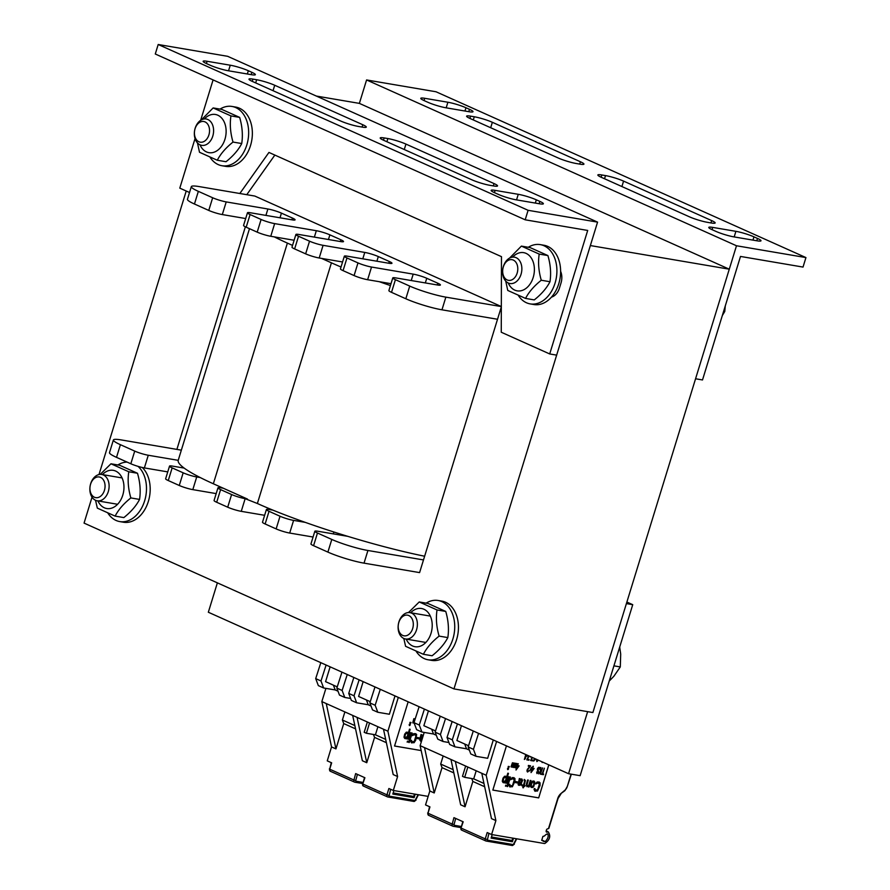 <?xml version="1.0" encoding="UTF-8"?>
<svg xmlns="http://www.w3.org/2000/svg" width="890" height="890" viewBox="0 0 890 890"><rect width="100%" height="100%" fill="white"/><g stroke="black" fill="none" stroke-linecap="round" stroke-linejoin="round"><path stroke-width="1.33" d="M501.337 306.549L254.818 196.056L199.26 186.6A26.722 3.393 17.1 0 0 191.328 186.644A26.722 3.393 17.1 0 0 198.348 191.35L212.666 197.758A10.024 1.268 17.1 0 0 226.216 201.908L267.89 208.994A10.024 1.268 -162.9 0 1 281.44 213.133L292.443 218.072A10.024 1.268 -162.9 0 1 295.079 219.841A10.024 1.268 -162.9 0 1 292.109 219.852L250.435 212.766A10.024 1.268 17.1 0 0 247.465 212.777A10.024 1.268 17.1 0 0 250.09 214.535L261.104 219.474A10.024 1.268 17.1 0 0 274.654 223.613L316.328 230.71A10.024 1.268 -162.9 0 1 329.878 234.849L340.892 239.788A10.024 1.268 -162.9 0 1 343.518 241.546A10.024 1.268 -162.9 0 1 340.547 241.568L298.873 234.47A10.024 1.268 17.1 0 0 295.903 234.493A10.024 1.268 17.1 0 0 298.528 236.251L309.542 241.19A10.024 1.268 17.1 0 0 323.092 245.329L364.767 252.426A10.024 1.268 -162.9 0 1 378.317 256.565L389.33 261.493A10.024 1.268 -162.9 0 1 391.956 263.262A10.024 1.268 -162.9 0 1 388.986 263.273L347.311 256.187A10.024 1.268 17.1 0 0 344.341 256.198A10.024 1.268 17.1 0 0 346.978 257.966L357.98 262.906A10.024 1.268 17.1 0 0 371.531 267.045L413.205 274.131A10.024 1.268 -162.9 0 1 426.755 278.281L437.769 283.209A10.024 1.268 -162.9 0 1 440.405 284.978A10.024 1.268 -162.9 0 1 437.424 284.989L395.75 277.903A10.024 1.268 17.1 0 0 392.779 277.914A10.024 1.268 17.1 0 0 395.416 279.683L409.723 286.091A26.722 3.393 17.1 0 0 445.857 297.138L501.337 306.583M181.349 450.162L121.318 439.938A26.722 3.393 17.1 0 0 113.397 439.983A26.722 3.393 17.1 0 0 120.406 444.689L134.724 451.108A10.024 1.268 17.1 0 0 148.274 455.246L178.222 460.341A133.611 16.977 17.1 0 0 184.141 468.084L172.493 466.104A10.024 1.268 17.1 0 0 169.523 466.115A10.024 1.268 17.1 0 0 172.148 467.884L183.162 472.812A10.024 1.268 17.1 0 0 196.712 476.962L200.261 477.563A133.611 16.977 17.1 0 0 213.344 483.771L223.245 488.209L220.931 487.82A10.024 1.268 17.1 0 0 217.961 487.831A10.024 1.268 17.1 0 0 220.598 489.6L231.6 494.529A10.024 1.268 17.1 0 0 245.151 498.667L257.377 503.506A133.611 16.977 17.1 0 0 272.918 510.137L269.37 509.525A10.024 1.268 17.1 0 0 266.399 509.547A10.024 1.268 17.1 0 0 269.036 511.305L280.038 516.245A10.024 1.268 17.1 0 0 293.6 520.383L305.248 522.363A133.611 16.977 17.1 0 0 347.756 536.336L317.819 531.241A10.024 1.268 17.1 0 0 314.838 531.252L310.944 543.923A10.024 1.268 17.1 0 0 313.58 545.692L327.887 552.1A26.722 3.393 17.1 0 0 364.032 563.148L419.591 572.604L501.326 306.916M245.362 226.816L176.888 449.394M729.277 269.192L590.359 245.562L453.967 688.904L592.885 712.545L729.277 269.192L359.371 103.385L366.58 79.955L436.033 91.77L805.94 257.577L803.025 267.078L740.502 256.442L702.51 379.952L695.568 378.762L736.486 245.762L366.58 79.955M453.967 688.904L84.061 523.097L92.037 497.165M316.328 96.064L359.371 103.385M98.99 474.559L186.221 191.016M712.745 227.395A13.361 1.702 17.1 0 0 708.785 227.417A13.361 1.702 17.1 0 0 712.289 229.765L715.816 231.344A13.361 1.702 17.1 0 0 733.883 236.874L757.034 240.812A13.361 1.702 17.1 0 0 760.995 240.79A13.361 1.702 17.1 0 0 757.49 238.431L753.964 236.851A13.361 1.702 17.1 0 0 735.897 231.333L712.745 227.395L712.044 229.653M601.807 174.963A13.361 1.702 17.1 0 0 597.846 174.985A13.361 1.702 17.1 0 0 601.351 177.333L689.427 216.815A13.361 1.702 17.1 0 0 707.494 222.333L711.199 222.967A13.361 1.702 17.1 0 0 715.16 222.945A13.361 1.702 17.1 0 0 711.655 220.598L623.578 181.115A13.361 1.702 17.1 0 0 605.511 175.597L601.807 174.963L601.106 177.221M427.812 102.25A13.361 1.702 17.1 0 0 445.879 107.779L469.03 111.717A13.361 1.702 17.1 0 0 473.002 111.695A13.361 1.702 17.1 0 0 469.486 109.337L465.971 107.757A13.361 1.702 17.1 0 0 447.893 102.239L424.741 98.3A13.361 1.702 17.1 0 0 420.781 98.323A13.361 1.702 17.1 0 0 424.285 100.67L427.812 102.25M470.12 118.515L558.197 157.986A13.361 1.702 17.1 0 0 576.264 163.515L579.969 164.149A13.361 1.702 17.1 0 0 583.929 164.127A13.361 1.702 17.1 0 0 580.425 161.769L492.348 122.297A13.361 1.702 17.1 0 0 474.281 116.768L470.576 116.145A13.361 1.702 17.1 0 0 466.616 116.156A13.361 1.702 17.1 0 0 470.12 118.515M805.94 257.577L736.486 245.762M158.197 44.5L227.662 56.315L597.568 222.122L528.104 210.307L158.197 44.5L155.283 54.001L525.189 219.808L587.7 230.443L549.709 353.953L501.259 332.237L501.471 256.654L268.947 152.435L239.833 193.508M251.403 74.682A13.361 1.702 17.1 0 0 255.363 74.671A13.361 1.702 17.1 0 0 251.848 72.312L248.332 70.733A13.361 1.702 17.1 0 0 230.265 65.215L207.103 61.276A13.361 1.702 17.1 0 0 203.143 61.288A13.361 1.702 17.1 0 0 206.658 63.646L210.173 65.226A13.361 1.702 17.1 0 0 228.24 70.744L251.403 74.682M362.33 127.114A13.361 1.702 17.1 0 0 366.302 127.092A13.361 1.702 17.1 0 0 362.786 124.745L274.721 85.262A13.361 1.702 17.1 0 0 256.643 79.744L252.938 79.11A13.361 1.702 17.1 0 0 248.978 79.132A13.361 1.702 17.1 0 0 252.493 81.48L340.559 120.962A13.361 1.702 17.1 0 0 358.626 126.491L362.33 127.114M536.325 199.827A13.361 1.702 17.1 0 0 518.258 194.309L495.107 190.371A13.361 1.702 17.1 0 0 491.147 190.382A13.361 1.702 17.1 0 0 494.651 192.741L498.178 194.32A13.361 1.702 17.1 0 0 516.245 199.838L539.396 203.777A13.361 1.702 17.1 0 0 543.367 203.766A13.361 1.702 17.1 0 0 539.852 201.407L536.325 199.827L535.324 203.087M494.017 183.562L405.94 144.091A13.361 1.702 17.1 0 0 387.873 138.562L384.168 137.939A13.361 1.702 17.1 0 0 380.208 137.95A13.361 1.702 17.1 0 0 383.724 140.309L471.789 179.78A13.361 1.702 17.1 0 0 489.856 185.309L493.561 185.943A13.361 1.702 17.1 0 0 497.532 185.921A13.361 1.702 17.1 0 0 494.017 183.562L493.305 185.899M528.104 210.307L525.189 219.808M551.5 297.104A13.361 9.501 -80.3 0 0 559.454 288.049L561.011 282.987A13.361 9.501 -80.3 0 0 560.611 271.294M246.775 194.688L274.854 155.083M189.526 192.507L179.791 188.135L195.055 138.551M200.662 120.317L213.088 79.911M597.568 222.122L556.651 355.132L549.709 353.953M247.465 212.777L243.56 225.437A10.024 1.268 17.1 0 0 246.196 227.206L257.199 232.145A10.024 1.268 17.1 0 0 270.76 236.284L294.123 240.256M274.298 236.885A133.611 16.977 17.1 0 0 287.381 243.092L292.543 245.406M295.903 234.493L291.998 247.153A10.024 1.268 17.1 0 0 294.635 248.922L305.648 253.85A10.024 1.268 17.1 0 0 319.199 258L342.561 261.971M321.512 258.389L331.425 262.828A133.611 16.977 17.1 0 0 341.015 267M344.341 256.198L340.447 268.869A10.024 1.268 17.1 0 0 343.073 270.638L354.087 275.566A10.024 1.268 17.1 0 0 367.637 279.716L391.01 283.688M379.285 281.696A133.611 16.977 17.1 0 0 390.432 285.557M392.779 277.914L388.886 290.585A10.024 1.268 17.1 0 0 391.511 292.343L405.829 298.762A26.722 3.393 17.1 0 0 441.963 309.809L497.532 319.265M191.328 186.644L187.434 199.304A26.722 3.393 17.1 0 0 194.454 204.01L208.761 210.429A10.024 1.268 17.1 0 0 222.311 214.568L245.685 218.551M305.248 522.363A133.611 16.977 -162.9 0 1 272.918 510.137M424.63 556.228A133.611 16.977 -162.9 0 1 347.756 536.336M247.465 499.068L223.245 488.209M178.222 460.341A133.611 16.977 -162.9 0 1 178.245 460.241L249.478 228.686M200.261 477.563A133.611 16.977 -162.9 0 1 184.141 468.084M314.838 531.252A10.024 1.268 17.1 0 0 317.474 533.021L331.792 539.44A26.722 3.393 17.1 0 0 367.926 550.487L423.495 559.932M266.399 509.547L262.506 522.207A10.024 1.268 17.1 0 0 265.142 523.976L276.145 528.905A10.024 1.268 17.1 0 0 289.695 533.054L313.069 537.026M217.961 487.831L214.067 500.492A10.024 1.268 17.1 0 0 216.693 502.26L227.707 507.2A10.024 1.268 17.1 0 0 241.257 511.338L264.63 515.31M169.523 466.115L165.629 478.787A10.024 1.268 17.1 0 0 168.255 480.544L179.268 485.484A10.024 1.268 17.1 0 0 192.819 489.622L216.181 493.605M113.397 439.983L109.492 452.654A26.722 3.393 17.1 0 0 116.512 457.36L130.83 463.768A10.024 1.268 17.1 0 0 144.38 467.918L167.743 471.889M587.645 711.655L568.554 773.71L580.135 775.68L632.734 604.677L626.872 602.04M568.554 773.71L208.338 612.242L217.371 582.861M626.404 603.598L632.734 604.677M195.066 128.739A10.491 7.465 99.7 0 1 208.093 124.778A10.491 7.465 99.7 0 1 202.787 142A10.491 7.465 99.7 0 1 195.066 128.739M195.166 128.227A13.361 9.501 -80.3 0 0 201.73 145.348A13.361 9.501 -80.3 0 0 212.777 136.126A13.361 9.501 -80.3 0 0 206.213 119.004A13.361 9.501 -80.3 0 0 195.166 128.227M503.317 266.911A10.491 7.465 99.7 0 1 516.345 262.951A10.491 7.465 99.7 0 1 511.049 280.172A10.491 7.465 99.7 0 1 503.317 266.911M503.417 266.399A13.361 9.501 -80.3 0 0 509.981 283.521A13.361 9.501 -80.3 0 0 521.039 274.298A13.361 9.501 -80.3 0 0 514.465 257.177A13.361 9.501 -80.3 0 0 503.417 266.399M722.313 315.594L724.772 311.467L725.283 305.915M723.637 311.266L724.772 311.467M398.842 622.377A10.491 7.465 99.7 0 1 411.859 618.417A10.491 7.465 99.7 0 1 406.563 635.638A10.491 7.465 99.7 0 1 398.842 622.377M398.931 621.865A13.361 9.501 -80.3 0 0 405.506 638.987A13.361 9.501 -80.3 0 0 416.553 629.764A13.361 9.501 -80.3 0 0 409.99 612.643A13.361 9.501 -80.3 0 0 398.931 621.865M609.238 681.05L613.877 676.267L620.297 666.933L620.697 654.094L619.707 647.03M613.922 665.842L620.297 666.933M90.58 484.205A10.491 7.465 99.7 0 1 103.607 480.244A10.491 7.465 99.7 0 1 98.312 497.466A10.491 7.465 99.7 0 1 90.58 484.205M90.68 483.693A13.361 9.501 -80.3 0 0 97.244 500.814A13.361 9.501 -80.3 0 0 108.291 491.591A13.361 9.501 -80.3 0 0 101.727 474.47A13.361 9.501 -80.3 0 0 90.68 483.693M528.282 247.275A30.06 21.382 99.7 0 1 540.286 244.628A30.06 21.382 99.7 0 1 556.317 277.847A30.06 21.382 99.7 0 1 530.195 303.902A30.06 21.382 99.7 0 1 518.392 295.558M540.286 244.628L543.99 245.262A30.06 21.382 99.7 0 1 560.021 278.481A30.06 21.382 99.7 0 1 533.9 304.536L530.195 303.902M220.019 109.103A30.06 21.382 99.7 0 1 232.023 106.455A30.06 21.382 99.7 0 1 248.065 139.674A30.06 21.382 99.7 0 1 221.944 165.729A30.06 21.382 99.7 0 1 210.129 157.385M232.023 106.455L235.728 107.089A30.06 21.382 99.7 0 1 251.77 140.309A30.06 21.382 99.7 0 1 225.648 166.363L221.944 165.729M508.223 282.976A19.369 13.773 -80.3 0 0 521.073 290.741A19.369 13.773 -80.3 0 0 533.199 277.469A19.369 13.773 -80.3 0 0 529.394 255.686A19.369 13.773 -80.3 0 0 512.629 257.121M509.581 258.089L521.395 246.107L539.195 254.084C537.938 262.472 538.628 271.194 541.276 280.239C534.089 285.968 528.849 292.031 525.556 298.417L507.756 290.44L505.731 281.095M525.556 298.417L534.267 299.908C541.465 294.178 546.705 288.115 549.987 281.73C551.244 273.341 550.554 264.619 547.906 255.564L530.117 247.587L521.395 246.107M539.195 254.084L547.906 255.564M541.276 280.239L549.987 281.73M199.972 144.792A19.369 13.773 -80.3 0 0 212.81 152.557A19.369 13.773 -80.3 0 0 224.936 139.296A19.369 13.773 -80.3 0 0 221.132 117.513A19.369 13.773 -80.3 0 0 204.366 118.949M201.329 119.916L213.144 107.935L230.933 115.911C229.676 124.3 230.377 133.022 233.013 142.066C225.826 147.796 220.587 153.859 217.293 160.244L199.505 152.268L197.469 142.923M217.293 160.244L226.016 161.724C233.202 156.006 238.442 149.943 241.735 143.546C242.992 135.169 242.291 126.447 239.655 117.391L221.855 109.414L213.144 107.935M230.933 115.911L239.655 117.391M233.013 142.066L241.735 143.546M426.11 603.142A30.06 21.382 99.7 0 1 438.114 600.494A30.06 21.382 99.7 0 1 454.145 633.713A30.06 21.382 99.7 0 1 428.034 659.768A30.06 21.382 99.7 0 1 424.308 658.622A30.06 21.382 99.7 0 1 416.22 651.424M438.114 600.494L441.818 601.117A30.06 21.382 99.7 0 1 457.849 634.348A30.06 21.382 99.7 0 1 431.739 660.391L428.034 659.768M138.028 466.36A30.06 21.382 99.7 0 1 144.38 501.637A30.06 21.382 99.7 0 1 119.772 521.585A30.06 21.382 99.7 0 1 116.056 520.45A30.06 21.382 99.7 0 1 107.968 513.252M117.847 464.969A30.06 21.382 99.7 0 1 127.103 462.099M142.267 467.484A30.06 21.382 99.7 0 1 147.929 502.716A30.06 21.382 99.7 0 1 123.476 522.219L119.772 521.585M406.185 639.109A19.369 13.773 -80.3 0 0 419.023 646.574A19.369 13.773 -80.3 0 0 431.027 633.324A19.369 13.773 -80.3 0 0 427.322 611.641A19.369 13.773 -80.3 0 0 410.668 612.765M423.384 654.284L432.106 655.763C439.293 650.034 444.533 643.971 447.826 637.585C449.083 629.197 448.382 620.475 445.745 611.43L427.945 603.453L419.234 601.963L437.023 609.95C435.766 618.327 436.467 627.049 439.104 636.105C431.917 641.835 426.677 647.887 423.384 654.284L405.595 646.307L403.804 638.464M408.477 612.554L419.234 601.963M445.745 611.43L437.023 609.95M447.826 637.585L439.104 636.105M97.922 500.925A19.369 13.773 -80.3 0 0 110.761 508.39A19.369 13.773 -80.3 0 0 122.776 495.151A19.369 13.773 -80.3 0 0 119.06 473.469A19.369 13.773 -80.3 0 0 102.406 474.581M115.133 516.111L123.843 517.591C131.03 511.861 136.27 505.798 139.563 499.412C140.82 491.024 140.131 482.302 137.483 473.257L119.683 465.281L110.972 463.79L128.772 471.767C127.515 480.155 128.204 488.877 130.852 497.933C123.654 503.651 118.426 509.714 115.133 516.111L97.333 508.123L95.541 500.291M100.225 474.381L110.972 463.79M137.483 473.257L128.772 471.767M139.563 499.412L130.852 497.933M424.207 732.426L420.136 745.653L429.826 790.988L425.542 804.916L429.948 806.896L428.001 813.226L452.22 824.084L453.945 817.654L463.189 821.793L461.009 828.023A2.002 1.379 115.5 0 0 461.554 830.081A2.002 1.379 115.5 0 0 461.799 830.148M462.822 821.626L461.009 828.023L485.239 838.881L487.197 832.551L491.591 834.531L543.923 843.431A9.356 6.464 114.1 0 0 544.825 843.498C549.853 839.96 550.988 836.077 548.218 831.85L546.193 830.804M541.687 840.383L542.911 836.411L544.469 835.966A7.354 5.084 -65.9 0 1 547.617 833.808C548.841 836.055 548.04 838.647 545.225 841.584A7.354 5.084 -65.9 0 1 544.502 841.528L543.456 841.35A1.335 0.923 -65.9 0 1 542.844 840.583L541.687 840.383M420.136 745.653L424.541 747.622L434.231 792.957L429.826 790.988M443.176 755.977L440.684 764.065L442.03 767.625L434.231 792.957M546.171 830.915L548.207 831.827A9.356 6.464 114.1 0 0 547.183 832.117A1.335 0.923 -65.9 0 1 546.215 830.737L546.449 829.981A1.335 0.923 -65.9 0 1 547.428 828.902L548.485 828.601L557.752 798.464A7.687 5.318 -65.9 0 1 560.9 793.58L564.939 790.175A5.674 3.927 114.1 0 0 567.264 786.56L571.08 774.133M496.598 741.448L486.196 775.257L495.886 820.591L491.48 818.622L481.79 773.288L486.196 775.257M491.591 834.531L495.886 820.591M506.443 745.865L492.838 790.086L538.684 797.885L548.841 764.866M542.844 840.583L541.776 840.093M478.564 733.371L473.447 749.324L476.083 756.322L487.653 758.291L493.294 739.968M457.427 723.893L452.309 739.846L454.946 746.844L466.516 748.813L469.341 750.081M454.946 746.844L449.661 744.474L447.025 737.476L452.142 721.523M476.083 756.322L470.799 753.952L468.162 746.955L473.28 731.002M424.397 709.096L419.279 725.039L421.916 732.036L433.497 734.005L436.311 735.274M424.541 747.622L481.79 773.288M466.516 748.813L464.714 744.018M461.454 725.695L456.893 740.513L468.552 745.742M452.309 739.846L447.025 737.476M473.447 749.324L468.162 746.955M453.844 772.921L442.03 767.625M484.661 786.738L472.846 781.442L465.058 806.774L460.653 804.805L450.963 759.47M460.742 827.567L453.221 826.287A1.335 0.946 -80.3 0 1 453.055 826.231A2.002 1.391 -67.2 0 1 452.821 826.165A2.002 1.391 -67.2 0 1 452.22 824.084L454.056 824.574L455.691 818.433M513.486 838.247L512.406 841.751L491.102 838.124L492.181 834.631M512.406 841.751A1.001 0.712 99.7 0 1 512.039 840.505L512.774 838.124M453.144 769.65L440.684 764.065M476.195 770.773L473.714 778.872L464.68 777.326L467.851 767.035M483.971 783.467L473.714 778.872M465.648 766.045L462.477 776.347L464.68 777.326M471.756 778.539L472.846 781.442M455.368 761.44L465.058 806.774M421.916 732.036L416.631 729.667L413.995 722.669L419.112 706.727M445.534 718.564L440.416 734.517L443.053 741.515L448.916 742.516M443.053 741.515L437.769 739.145L435.132 732.147L440.25 716.194M419.279 725.039L413.995 722.669M440.416 734.517L435.132 732.147M433.497 734.005L431.683 729.21M428.424 710.899L423.863 725.706L435.522 730.935M538.684 797.885L548.752 764.833M492.849 790.064L538.595 797.841M539.195 781.976L536.837 782.188L535.691 783.901L537.516 781.898L540.052 782.755L540.052 785.525L537.504 791.043L534.712 790.999L534.356 788.596L535.602 790.086L537.638 789.797L539.44 783.934L537.783 783.011L535.78 783.945M535.046 788.718L534.267 788.551L534.067 789.586L535.224 791.299M538.784 783.178L539.396 784.535L537.972 789.185L537.082 790.098L535.558 790.053M534.211 781.131L532.387 781.22L530.941 783.523L530.529 786.426L531.297 787.439L530.574 785.826L531.697 782.188L533.288 780.964L534.89 782.087L533.822 786.371L532.754 787.472L531.297 787.439M530.974 780.575L528.983 787.038L528.716 785.937L526.902 786.693L526.357 784.891L527.737 780.018L528.315 780.118L526.936 784.991L527.614 785.959L528.96 785.125L530.395 780.474L530.974 780.575L530.307 780.441L528.871 785.08L527.548 785.915M528.571 786.081L528.404 786.949M528.315 780.118L527.648 779.985L526.468 783.823L526.902 786.693M524.255 779.429L524.588 781.587L523.476 785.225L522.196 785.013L521.952 785.826L522.285 785.047L523.565 785.269L524.755 781.008L524.255 779.429L525.4 780.474L524.143 785.369L525.067 785.525L524.822 786.337L523.887 786.17L523.398 787.795L522.819 787.694L523.309 786.081L522.041 785.859M525.067 785.525L524.143 785.347M523.22 786.059L522.819 787.694M519.971 778.706L519.315 778.561L518.303 784.991L519.026 785.347L518.069 784.123L519.393 778.605L519.894 779.751L521.251 778.917L522.675 780.23L521.518 782.799L518.714 783.589L519.971 784.657L521.607 784.09L521.24 784.88L519.026 785.347M521.941 779.039L519.927 779.529M521.607 784.09L519.226 784.513M517.413 781.887L515.711 781.565L515.488 782.622L515.788 781.609L517.413 781.887L517.101 782.889L515.488 782.622M514.075 777.693L512.306 777.582L510.571 779.629L512.384 777.626L514.932 778.483L514.932 781.253L512.373 786.771L509.592 786.727L509.236 784.324L510.482 785.814L512.518 785.514L514.32 779.651L512.662 778.739L510.66 779.673M509.926 784.435L509.147 784.279L508.947 785.314L510.103 787.027M513.652 778.906L514.275 780.263L512.851 784.913L511.961 785.826L510.437 785.781M510.482 777.092L509.814 776.948L506.977 786.493L509.903 776.992L510.482 777.092L507.556 786.593L506.977 786.493M508.98 776.837L508.312 776.692L506.41 783.2L508.401 776.736L508.98 776.837L506.989 783.3L506.41 783.2M506.366 785.325L505.698 785.18L505.476 786.237L506.366 785.325L505.476 786.237M508.468 773.343L505.487 783.044L505.275 781.731L503.862 782.766L502.55 781.91L503.384 777.582L505.164 776.18L506.521 777.693L507.89 773.243L508.468 773.343L507.801 773.199L506.532 777.337M505.086 782.054L504.908 782.944M505.854 776.303L504.541 776.269L502.939 778.327L502.294 781.198L503.173 782.655M544.402 768.192L542.232 773.755L541.098 774.278L542.322 773.799L544.402 768.192L542.666 773.855L543.59 774.011L543.378 774.689L541.187 774.311M543.59 774.011L542.666 773.833M542.666 767.903L540.375 774.178L541.331 771.074L538.639 773.877L540.464 771.497L540.586 767.547L540.964 770.874L542.666 767.903L540.964 770.718M541.164 771.296L540.375 774.178M541.053 767.625L540.497 767.503L540.375 771.452L538.639 773.877M537.015 772.042L536.959 773.599L536.659 771.986L537.493 772.832L538.239 771.83L537.271 769.817L537.805 768.07L538.851 767.247L539.729 767.97L539.585 769.216L539.062 768.137L537.827 768.782L538.628 771.752L536.959 773.599M538.016 770.94L537.126 772.743M539.318 767.325L537.438 768.548L537.727 770.885M539.006 768.126L539.24 769.16M532.075 768.938L531.052 772.587L531.842 768.048L532.999 766.257L532.765 768.203L534.156 768.437L531.052 772.587M533.355 766.312L531.597 768.849M534.156 768.437L532.776 768.181M531.375 767.403L529.672 770.94M529.027 770.684L527.636 772.008L526.891 770.885L529.906 766.435L528.282 766.156L528.493 765.489L530.574 765.845L527.425 770.128L527.67 771.307L529.027 770.684L527.625 771.274M529.795 766.423L527.214 769.505L527.403 771.975M530.574 765.845L528.404 765.444L528.282 766.156M517.034 766.379L516.011 770.028L516.79 765.489L517.958 763.698L517.724 765.645L519.115 765.878L516.011 770.028M518.303 763.754L516.545 766.29M519.115 765.878L517.724 765.623M515.989 763.364L514.12 766.991L515.699 763.308L514.965 766.88L515.588 766.835L516.823 763.475L515.043 767.147M515.254 767.581L513.686 767.08L515.065 763.208L514.131 767.013M515.065 763.208L513.853 767.536M513.385 762.919L511.516 766.546L513.385 762.919L512.451 766.735L514.309 763.075L512.44 766.702M512.651 767.135L511.082 766.635L512.451 762.763L511.528 766.568M512.451 762.763L511.249 767.091M536.525 759.348L536.881 761.584L538.472 760.227M534.456 758.425L533.666 761.017L534.545 758.469M532.142 757.39L530.629 760.516L532.71 760.872L532.921 760.205L531.197 759.882M532.053 757.346L530.629 760.516M528.771 755.877L526.802 759.871L528.894 760.227L529.094 759.548L527.37 759.237M528.682 755.832L526.802 759.871M527.592 755.744L526.691 755.577L526.568 756.289L527.592 755.744L526.568 756.289M508.557 768.982L507.867 769.65L507.489 769.082L509.002 766.857L508.29 766.39L509.336 766.557L507.845 769.26M508.891 766.846L507.5 768.637L507.756 769.627M509.336 766.557L508.19 766.724M525.79 754.542L524.377 759.459L525.356 758.636L526.201 754.72M525.69 757.557L525.144 758.158M533.689 781.887L533.822 784.858L532.676 786.582L531.731 786.638M521.629 779.84L521.151 782.065L519.159 782.154M505.542 777.315L504.085 777.704L503.095 780.508L504.174 781.754L505.587 780.719L506.21 778.706L505.542 777.315L506.121 778.661L505.498 780.686L503.462 781.609M533.399 769.16L531.82 771.296M518.347 766.602L516.767 768.738M538.116 760.06L537.004 760.872L536.904 759.515M535.246 758.781L534.512 759.76M534.134 782.177L532.743 781.943L531.975 782.866L531.23 785.292L531.775 786.671L533.544 785.692L534.045 782.132M519.526 780.964L519.148 782.177L520.95 782.277L522.029 780.33L521.006 779.729L519.526 780.964M531.731 771.574L533.51 769.183L532.52 769.016L531.731 771.574M516.69 769.016L518.458 766.613L517.468 766.446L516.69 769.016M516.912 763.52L515.299 767.781M514.309 763.075L512.696 767.336M543.145 762.318L542.088 762.474M536.614 759.393L536.881 761.584M538.205 760.105L537.026 760.894M533.755 761.05L535.68 758.97M535.335 758.814L534.434 760.038L534.868 758.614M532.442 757.524L531.185 759.904L532.921 760.205M531.23 756.978L530.384 756.934M529.083 756.01L527.358 759.259L529.094 759.548M525.879 754.575L524.377 759.459M325.918 688.37L321.846 701.587L331.536 746.921L327.253 760.861L331.659 762.83L329.701 769.171L353.931 780.029L355.655 773.588L364.9 777.738L362.72 783.968A2.002 1.379 115.5 0 0 363.265 786.015A2.002 1.379 115.5 0 0 363.509 786.093M364.533 777.571L362.72 783.968L386.95 794.826L388.897 788.495L393.302 790.465L428.157 796.394M321.846 701.587L326.252 703.567L335.942 748.902L331.536 746.921M344.886 711.911L342.394 720.01L343.729 723.57L335.942 748.902M398.308 697.393L387.907 731.202L397.596 776.536L393.191 774.556L383.501 729.233L387.907 731.202M393.302 790.465L397.596 776.536M408.154 701.81L394.548 746.02L421.193 750.559L394.559 745.998M380.275 689.316L375.157 705.258L377.794 712.267L389.364 714.236L395.004 695.913M359.137 679.838L354.02 695.791L356.656 702.789L368.226 704.758L371.052 706.015M356.656 702.789L351.372 700.419L348.735 693.421L353.853 677.468M377.794 712.267L372.51 709.897L369.873 702.889L374.99 686.947M326.107 665.03L320.99 680.984L323.626 687.981L335.207 689.95L338.022 691.219M326.252 703.567L383.501 729.233M368.226 704.758L366.424 699.963M363.153 681.64L358.603 696.458L370.262 701.676M354.02 695.791L348.735 693.421M375.157 705.258L369.873 702.889M355.555 728.865L343.729 723.57M386.371 742.683L374.557 737.387L366.769 762.719L362.364 760.739L352.674 715.404M355.099 782.232L362.464 783.489L354.932 782.221A1.335 0.946 -80.3 0 1 354.765 782.177A2.002 1.391 -67.2 0 1 354.531 782.11A2.002 1.391 -67.2 0 1 353.931 780.029L355.766 780.519L357.402 774.378M415.196 794.192L414.117 797.696L392.813 794.069L393.892 790.565M414.117 797.696A1.001 0.712 99.7 0 1 413.75 796.45L414.484 794.069M354.854 725.584L342.394 720.01M377.905 726.718L375.424 734.806L366.391 733.271L369.561 722.98M385.682 739.401L375.424 734.806M367.359 721.99L364.188 732.281L366.391 733.271M373.466 734.473L374.557 737.387M357.079 717.385L366.769 762.719M323.626 687.981L318.342 685.611L315.705 678.614L320.823 662.661M347.245 674.509L342.127 690.462L344.764 697.46L350.627 698.461M344.764 697.46L339.479 695.09L336.843 688.092L341.96 672.139M320.99 680.984L315.705 678.614M342.127 690.462L336.843 688.092M335.207 689.95L333.394 685.155M330.134 666.832L325.573 681.651L337.232 686.88M421.682 734.651L421.014 734.506L419.757 739.401L420.736 741.292L419.78 740.068L421.103 734.55L421.604 735.696L423.429 734.94L421.637 735.474M421.715 740.536L420.937 740.447M419.123 737.821L417.421 737.51L417.188 738.555L417.499 737.554L419.123 737.821L418.812 738.834L417.188 738.555M415.786 733.638L413.427 733.85L412.281 735.574L414.095 733.571L416.642 734.428L415.708 740.224L414.084 742.716L411.302 742.66L410.946 740.258L412.192 741.748L414.228 741.459L416.031 735.596L414.373 734.673L412.37 735.618M411.636 740.38L410.857 740.224L410.657 741.259L411.814 742.961M415.363 734.851L415.986 736.208L414.562 740.858L413.672 741.77L412.148 741.715M412.192 733.026L411.525 732.893L408.688 742.427L411.614 732.926L412.192 733.026L409.267 742.527L408.688 742.427M410.691 732.77L410.023 732.637L408.121 739.145L410.112 732.67L410.691 732.77L408.699 739.245L408.121 739.145M408.076 741.259L407.409 741.125L407.186 742.171L408.076 741.259L407.186 742.171M410.179 729.288L407.197 738.989L406.986 737.677L405.573 738.711L404.26 737.843L405.095 733.527L406.864 732.125L408.232 733.627L409.6 729.188L410.179 729.288L409.511 729.144L408.243 733.282M406.786 737.988L406.619 738.889M407.564 732.248L406.252 732.203L404.65 734.272L404.004 737.143L404.883 738.589M413.628 722.691L412.793 722.58L413.872 718.653L413.405 722.547L415.096 718.864L414.072 722.424M414.161 718.697L412.949 723.036M415.096 718.864L413.227 722.491M410.268 724.927L409.578 725.584L409.2 725.027L410.713 722.802L410.001 722.324L411.047 722.502L409.556 725.205M410.601 722.78L409.211 724.582L409.467 725.573M411.047 722.502L409.901 722.669M422.427 738.211L420.87 738.099M407.253 733.249L405.796 733.638L404.805 736.453L405.885 737.699L407.297 736.664L407.92 734.639L407.253 733.249L407.831 734.606L407.208 736.62L405.173 737.554M421.448 741.403L420.736 741.292M421.593 740.558L420.414 739.957L420.614 738.934L422.149 739.112M423.184 735.752L422.005 735.974L420.859 738.122L422.405 738.277M735.897 231.333L734.183 236.918M753.964 236.851L752.962 240.111M757.49 238.431L756.767 240.767M605.511 175.597L604.533 178.757M623.578 181.115L621.91 186.544M711.655 220.598L710.943 222.923M424.741 98.3L424.052 100.559M447.893 102.239L446.179 107.824M465.971 107.757L464.958 111.016M469.486 109.337L468.774 111.673M470.576 116.145L469.887 118.403M474.281 116.768L473.313 119.939M492.348 122.297L490.679 127.726M580.425 161.769L579.713 164.105M251.848 72.312L251.136 74.638M207.103 61.276L206.413 63.535M230.265 65.215L228.541 70.8M248.332 70.733L247.331 73.992M362.786 124.745L362.074 127.07M252.938 79.11L252.248 81.379M256.643 79.744L255.675 82.915M274.721 85.262L273.041 90.702M518.258 194.309L516.545 199.894M539.852 201.407L539.14 203.732M495.107 190.371L494.417 192.629M405.94 144.091L404.271 149.52M384.168 137.939L383.479 140.197M387.873 138.562L386.905 141.733M445.857 297.138L441.963 309.809M409.723 286.091L405.829 298.762M395.416 279.683L391.511 292.343M437.769 283.209L437.235 284.956M426.755 278.281L425.331 282.931M413.205 274.131L411.236 280.539M371.531 267.045L367.637 279.716M357.98 262.906L354.087 275.566M346.978 257.966L343.073 270.638M389.33 261.493L388.797 263.24M378.317 256.565L376.882 261.215M364.767 252.426L362.797 258.823M323.092 245.329L319.199 258M309.542 241.19L305.648 253.85M298.528 236.251L294.635 248.922M340.892 239.788L340.347 241.535M329.878 234.849L328.443 239.51M316.328 230.71L314.359 237.107M274.654 223.613L270.76 236.284M261.104 219.474L257.199 232.145M250.09 214.535L246.196 227.206M292.443 218.072L291.909 219.819M281.44 213.133L280.005 217.794M267.89 208.994L265.921 215.391M226.216 201.908L222.311 214.568M212.666 197.758L208.761 210.429M198.348 191.35L194.454 204.01M257.377 503.506L331.425 262.828M213.344 483.771L287.381 243.092M364.032 563.148L367.926 550.487M327.887 552.1L331.792 539.44M313.58 545.692L317.474 533.021M333.305 533.878L333.872 531.998M289.695 533.054L293.6 520.383M276.145 528.905L280.038 516.245M265.142 523.976L269.036 511.305M241.257 511.338L245.151 498.667M227.707 507.2L231.6 494.529M216.693 502.26L220.598 489.6M192.819 489.622L196.712 476.962M179.268 485.484L183.162 472.812M168.255 480.544L172.148 467.884M144.38 467.918L148.274 455.246M130.83 463.768L134.724 451.108M116.512 457.36L120.406 444.689M516.356 838.736L513.341 844.577A1.335 0.946 -80.3 0 1 512.073 845.444L486.385 841.083M546.204 831.672L547.183 832.117M541.799 840.049L545.225 841.584M544.502 841.528L542.889 840.805M560.9 793.58L564.928 790.643L567.319 786.393M567.264 786.56L571.369 774.189M461.131 826.454L454.345 825.297L454.056 824.574M428.802 815.362A2.002 1.391 114.1 0 1 428.546 815.285A2.002 1.391 114.1 0 1 428.001 813.226L429.57 806.729M452.832 826.165L453.221 826.287A1.335 0.946 -80.3 0 0 454.345 825.297M460.753 827.544L453.388 826.287M516.734 838.803L513.953 844.132M513.341 844.577L487.32 840.149L488.933 833.329M487.053 839.437L485.239 838.881A2.002 1.391 -65.9 0 0 485.795 840.939A2.002 1.391 -65.9 0 0 486.051 841.028A1.335 0.946 -80.3 0 0 487.32 840.149M491.458 837.001L512.039 840.505M418.066 794.681L415.051 800.522A1.335 0.946 -80.3 0 1 413.772 801.389L388.096 797.017M362.842 782.388L356.056 781.231L355.766 780.519M330.513 771.307A2.002 1.391 114.1 0 1 330.257 771.23A2.002 1.391 114.1 0 1 329.701 769.171L331.28 762.663M354.943 782.232A1.335 0.946 -80.3 0 0 356.056 781.231M418.445 794.748L415.663 800.077M415.051 800.522L389.03 796.094L390.643 789.274M388.763 795.382L386.95 794.826A2.002 1.391 -65.9 0 0 387.506 796.884A2.002 1.391 -65.9 0 0 387.762 796.962A1.335 0.946 -80.3 0 0 389.03 796.094M393.169 792.946L413.75 796.45M430.337 616.102L409.99 612.643M425.854 642.447L405.506 638.987M122.075 477.93L101.727 474.47M117.591 504.274L97.244 500.814M548.852 828.356L558.052 798.464L560.878 794.047M452.81 826.165L428.568 815.296L427.645 812.993M460.675 827.745L461.554 830.081L485.818 840.95L512.228 845.5L514.298 844.276M354.52 782.099L330.279 771.23L329.356 768.927M362.386 783.678L363.265 786.015L387.517 796.895L413.939 801.445L416.008 800.221"/></g></svg>
